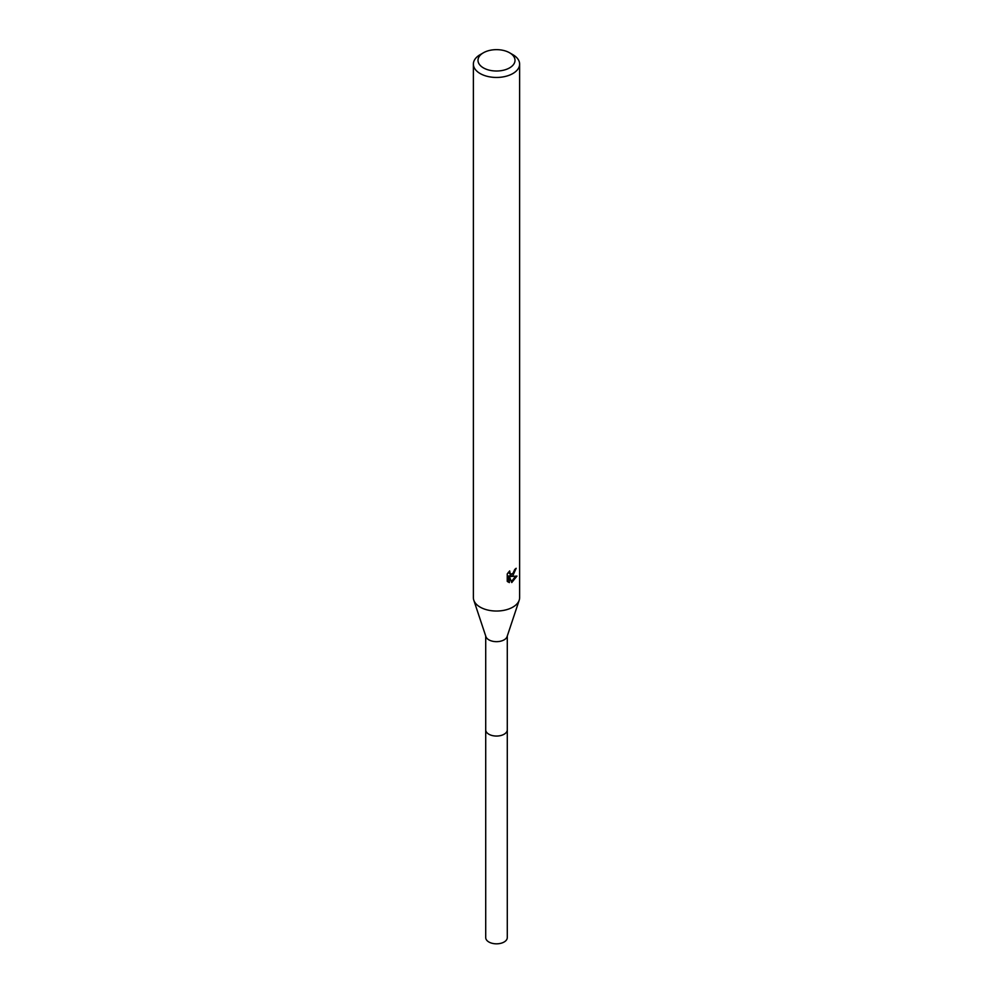 <?xml version="1.0" encoding="UTF-8"?>
<svg xmlns="http://www.w3.org/2000/svg" width="993" height="993" viewBox="0 0 993 993"><rect width="100%" height="100%" fill="white"/><g stroke="black" fill="none" stroke-linecap="round" stroke-linejoin="round"><path stroke-width="1.49" d="M509.583 52.778L512.847 54.665A23.124 13.343 180 0 1 519.624 64.098L519.624 597.687A23.124 13.343 180 0 1 519.202 600.206L507.088 636.612A10.786 6.219 180 0 1 504.121 639.84A10.786 6.219 180 0 1 493.335 641.391A10.786 6.219 180 0 1 485.912 636.612L473.798 600.206A23.124 13.343 180 0 1 473.376 597.687L473.376 64.098A23.124 13.343 180 0 1 480.153 54.665L483.417 52.778A18.495 10.675 180 0 1 509.583 52.778A18.495 10.675 180 0 1 509.583 67.884A18.495 10.675 180 0 1 483.417 67.884A18.495 10.675 180 0 1 483.417 52.778L480.153 54.665M507.286 729.594A10.786 6.231 180 0 1 507.286 729.83A10.786 6.219 180 0 1 504.121 734.224A10.786 6.219 180 0 1 492.379 735.577A10.786 6.219 180 0 1 485.714 729.83A10.786 6.231 180 0 1 485.714 729.594M519.202 600.206A23.124 13.343 180 0 1 512.847 607.12A23.124 13.343 180 0 1 489.723 610.447A23.124 13.343 180 0 1 473.798 600.206M512.847 575.667L510.638 576.499L516.968 576.089L511.755 582.543L509.359 576.561L509.359 582.593L507.249 581.352L507.249 573.904L509.682 570.901L510.253 574.14L512.847 573.669L514.759 569.448A23.124 13.343 0 0 0 516.174 568.281L512.847 575.667M519.624 64.098A23.124 13.343 180 0 1 512.847 73.544A23.124 13.343 180 0 1 487.65 76.436A23.124 13.343 180 0 1 473.376 64.098M513.828 572.527L509.533 575.866L510.638 576.499M511.407 581.637L515.516 576.374M507.708 581.774L508.255 575.915L509.359 576.561M508.255 581.96L509.359 582.593M514.697 570.23L514.883 569.349M510.253 574.14L508.329 572.39M485.714 729.83A10.786 6.231 180 0 0 488.866 734.224A10.786 6.231 180 0 0 500.633 735.577A10.786 6.231 180 0 0 507.286 729.83L507.286 937.591A10.786 6.231 180 0 1 500.633 943.35A10.786 6.231 180 0 1 488.866 941.997A10.786 6.231 180 0 1 485.714 937.591L485.714 636.029M507.286 729.83L507.286 636.029"/></g></svg>
